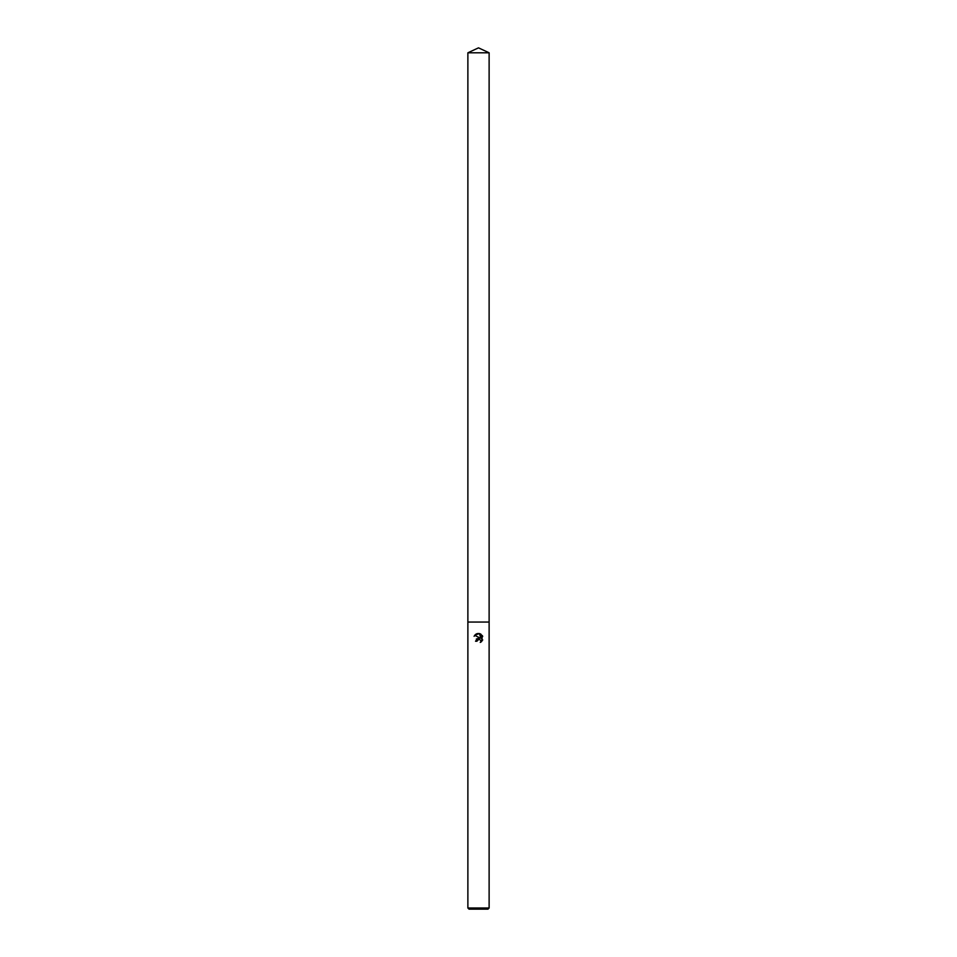 <?xml version="1.0" encoding="UTF-8"?>
<svg xmlns="http://www.w3.org/2000/svg" width="957" height="957" viewBox="0 0 957 957"><rect width="100%" height="100%" fill="white"/><g stroke="black" fill="none" stroke-linecap="round" stroke-linejoin="round"><path stroke-width="0.72" stroke-dasharray="4.79 3.59" d="M489.123 908.002L467.877 908.002M489.123 622.05L467.877 622.05L489.123 622.05M487.974 909.15L469.026 909.15M482.34 640.664L482.34 635.568M476.347 639.001L475.533 641.238L476.885 641.238M474.66 635.34L480.151 638.044M479.553 639.252L480.821 640.353M481.012 634.228L481.012 638.355L479.337 633.534M489.123 52.802L467.877 52.802"/><path stroke-width="1.44" d="M480.821 640.353L480.797 642.147L480.857 640.436L478.955 639.156L476.885 641.238L475.533 641.238L478.5 637.841L480.151 638.044L474.66 635.34L479.337 633.534L481.012 638.355L481.012 634.228M478.5 908.002L489.123 908.002L489.123 52.802L467.877 52.802L467.877 622.05L489.123 622.05L467.877 622.05L467.877 908.002L478.5 908.002M480.223 633.809L482.735 636.321L480.223 633.809C477.459 632.984 475.426 633.821 474.098 636.321M482.34 635.568L481.766 641.381M482.735 639.922L480.223 642.434M467.877 908.002L469.026 909.15L487.974 909.15L489.123 908.002M476.885 641.238L477.029 640.484M480.797 642.147L481.622 641.525M480.151 638.044L476.347 639.001M477.1 640.305L478.811 639.168M467.877 52.802L478.5 47.85L489.123 52.802"/></g></svg>
